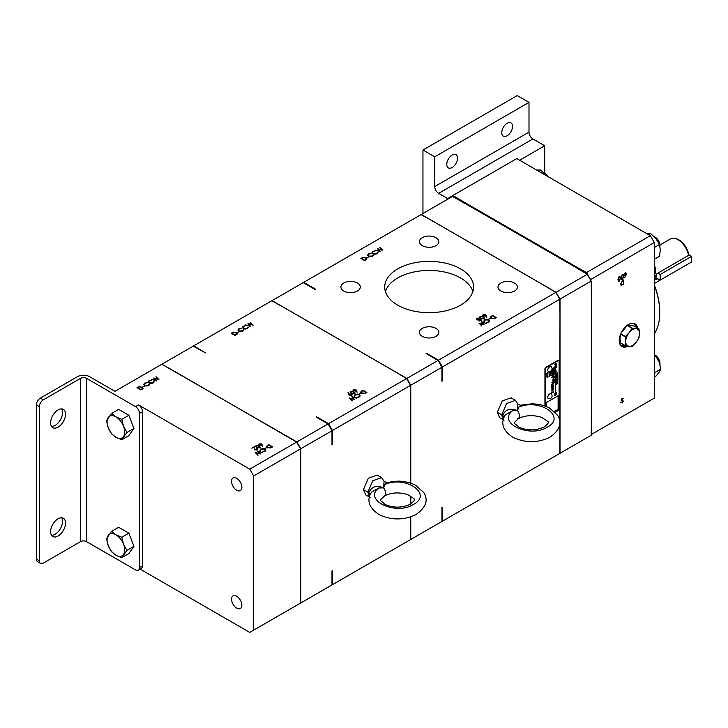 <?xml version="1.0" encoding="UTF-8"?>
<svg xmlns="http://www.w3.org/2000/svg" width="728" height="728" viewBox="0 0 728 728"><rect width="100%" height="100%" fill="white"/><g stroke="black" fill="none" stroke-linecap="round" stroke-linejoin="round"><path stroke-width="1.09" d="M654.281 274.356L654.272 274.356A7.335 4.232 -120 0 0 655.801 270.998A7.335 4.232 -120 0 0 654.272 265.866M654.272 265.556A6.661 3.849 60 0 1 655.801 270.452A6.661 3.849 60 0 1 655.792 270.716M655.073 355.027L654.336 354.6L655.073 355.027A6.907 3.986 60 0 1 659.959 363.481L659.959 364.573A8.245 4.759 60 0 1 659.959 364.673M654.044 236.518A8.245 4.759 60 0 1 654.135 236.564L654.135 236.564A8.245 4.759 60 0 1 659.959 246.41L659.959 245.573A6.907 3.986 60 0 0 655.073 237.11L654.135 236.564L655.073 237.11M544.071 173.018A8.245 4.759 60 0 1 544.162 173.073L544.162 173.073A8.245 4.759 60 0 1 547.62 176.385M545.108 173.619L544.162 173.073L545.108 173.619A6.907 3.986 60 0 1 548.239 176.74M236.709 490.244A7.289 4.204 60 0 1 231.95 483.82A7.289 4.204 60 0 1 233.06 477.978A7.289 4.204 60 0 1 236.709 478.341A7.289 4.204 60 0 1 241.469 484.766A7.289 4.204 60 0 1 240.349 490.608A7.289 4.204 60 0 1 236.709 490.244M236.709 608.162A7.289 4.204 60 0 1 231.95 601.738A7.289 4.204 60 0 1 233.06 595.895A7.289 4.204 60 0 1 236.709 596.259A7.289 4.204 60 0 1 241.469 602.684A7.289 4.204 60 0 1 240.349 608.517A7.289 4.204 60 0 1 236.709 608.162M674.201 238.293L675.047 238.411A14.687 8.481 60 0 1 678.76 239.767A14.687 8.481 60 0 1 688.843 254.736L688.561 255.382A15.261 8.809 -120 0 0 678.05 239.703A15.261 8.809 -120 0 0 674.201 238.293A15.261 8.809 -120 0 0 670.415 238.948L659.941 244.999M688.561 255.382L656.902 273.664L655.3 279.607L657.866 278.797M547.365 374.347L547.365 374.956L547.365 374.347M547.383 374.356L547.383 374.966L547.383 374.356M547.747 375.366L547.019 376.158M555.555 363.591L555.555 364.491L555.564 363.6M556.966 374.702L556.966 375.612L556.984 374.711M556.966 381.199L556.966 382.1L556.984 381.208M554.017 374.738L553.881 375.666C553.353 373.737 553.926 375.639 552.898 375.921C553.926 375.639 553.353 373.737 553.881 375.666L554.145 374.201L552.898 375.921C553.926 375.639 553.353 373.737 553.881 375.666L554.135 374.192M553.498 377.786L554.308 377.104C554.154 376.076 553.68 375.994 552.898 376.867L553.508 377.786L554.308 376.203M553.498 383.201L554.308 382.528C554.154 381.499 553.68 381.417 552.898 382.282L553.508 383.21L554.308 381.627M554.217 379.206C553.362 378.979 553.389 378.496 554.308 377.759L553.053 379.415L554.217 379.206C553.362 378.979 553.389 378.496 554.308 377.759L553.18 378.851M554.208 379.197C553.344 378.969 553.38 378.487 554.299 377.75C553.38 378.487 553.344 378.969 554.208 379.197L553.043 379.406M553.453 388.834L552.852 388.679L553.453 388.834M553.435 388.825L552.834 388.67L553.435 388.825M553.489 389.981L552.852 389.981L553.489 389.981M553.471 389.971L552.834 389.971M553.244 391.737L553.107 391.227L553.244 391.737M553.225 391.728L553.089 391.218L553.225 391.728M553.498 392.647L552.852 392.765L553.498 392.647M553.48 392.638L552.834 392.756L553.48 392.638M552.315 370.607L551.788 370.479L552.315 370.607M552.297 370.598L551.779 370.47L552.297 370.598M552.306 376.385L552.361 375.93L552.306 376.385M552.288 376.376L552.343 375.921L552.288 376.376M552.361 389.025L551.788 389.125L552.361 389.025M552.343 389.016L551.779 389.116L552.343 389.016M552.306 389.753L552.361 389.298L552.306 389.753M552.288 389.744L552.343 389.289L552.288 389.744M552.361 390.718L551.788 390.818L552.361 390.718M552.343 390.709L551.779 390.809L552.343 390.709M552.133 392.228L552.015 391.773L552.133 392.228M552.115 392.219L551.997 391.764L552.115 392.219M546.892 375.293L547.356 374.119M547.865 374.028L547.374 374.128M546.855 376.376L547.966 375.038L546.892 376.412M546.837 376.367L547.966 375.029M549.94 372.336C551.078 369.997 548.639 373.537 549.485 371.653L549.485 371.644C548.22 374.083 550.714 370.779 549.94 372.336C551.078 369.997 548.639 373.537 549.485 371.653C548.22 374.083 550.714 370.779 549.94 372.336C551.078 369.997 548.639 373.537 549.485 371.653C548.22 374.083 550.714 370.779 549.94 372.336C551.078 369.997 548.639 373.537 549.485 371.653M549.922 372.327C551.06 369.988 548.621 373.528 549.476 371.644L549.476 371.644C548.202 374.074 550.705 370.77 549.922 372.327C551.06 369.988 548.621 373.528 549.476 371.644M549.695 374.738L549.695 374.738C550.577 373.71 550.377 373.528 549.103 374.201L549.695 374.738C550.577 373.71 550.377 373.528 549.103 374.201L549.695 374.738C550.559 373.701 550.368 373.519 549.094 374.192L549.676 374.729M555.564 364.828L554.927 364.946L555.573 364.837C556.611 363.7 556.601 363.172 555.555 363.272C554.527 364.4 554.527 364.928 555.573 364.837C556.592 363.691 556.583 363.163 555.537 363.263L556.201 363.154M556.174 366.038C555.073 366.293 555.127 365.829 556.347 364.646L554.9 366.63L556.174 366.038L555.1 366.257M554.891 366.621L556.338 365.62M556.165 366.029C555.055 366.284 555.118 365.82 556.329 364.637L556.347 364.646M556.183 373.246C557.402 373.018 555.464 375.302 556.966 373.964C555.464 375.302 557.402 373.018 556.183 373.246C557.402 373.018 555.464 375.302 556.966 373.964C555.482 375.311 557.42 373.027 556.201 373.255C557.42 373.027 555.482 375.311 556.984 373.974C555.482 375.311 557.42 373.027 556.201 373.255C557.42 373.027 555.482 375.311 556.984 373.974L557.757 372.354L556.201 373.255C557.42 373.027 555.482 375.311 556.984 373.974L557.748 372.354M556.993 375.948C558.021 374.811 558.012 374.292 556.975 374.383C555.937 375.521 555.946 376.039 556.993 375.948L556.356 376.067M557.612 374.265L556.975 374.383C558.003 374.283 558.003 374.802 556.975 375.939L556.347 376.067M556.993 382.446C558.021 381.308 558.012 380.78 556.975 380.871C555.937 382.009 555.946 382.537 556.993 382.446L556.356 382.564M557.612 380.762L556.975 380.871C558.003 380.771 558.003 381.299 556.975 382.437L556.347 382.555M551.324 393.957A2.776 1.602 120 0 0 549.121 394.349A2.776 1.602 120 0 0 547.738 397.306A2.776 1.602 120 0 0 548.594 398.689A2.866 2.866 0 0 0 551.324 393.957M551.324 366.739A2.776 1.602 120 0 0 549.121 367.13A2.776 1.602 120 0 0 547.738 370.097A2.776 1.602 120 0 0 548.594 371.471A2.866 2.866 0 0 0 551.324 366.739M460.569 268.878A44.435 25.653 0 0 0 412.139 263.318A44.435 25.653 0 0 0 384.712 287.023A44.435 25.653 0 0 0 397.725 305.159A44.435 25.653 0 0 0 446.146 310.719A44.435 25.653 0 0 0 473.582 287.023A44.435 25.653 0 0 0 460.569 268.878M385.412 291.555A44.435 25.653 180 0 1 415.852 271.608A44.435 25.653 180 0 1 460.569 277.95A44.435 25.653 180 0 1 472.882 291.555M654.272 284.675A60.433 34.889 60 0 1 659.768 312.057A60.433 34.889 60 0 1 659.768 312.33M654.272 333.788A61.097 35.272 -120 0 0 659.768 312.603A61.097 35.272 -120 0 0 654.272 285.076M637.619 328A13.113 7.571 120 0 0 635.053 323.842A13.113 7.571 120 0 0 628.501 324.488A13.113 7.571 120 0 0 619.938 336.036A13.113 7.571 120 0 0 621.949 346.546A13.113 7.571 120 0 0 627.827 346.255M58.076 409.919A10.556 6.097 -60 0 1 63.354 409.391A10.556 6.097 -60 0 1 64.974 417.854A10.556 6.097 -60 0 1 58.076 427.154A10.556 6.097 -60 0 1 52.807 427.673A10.556 6.097 -60 0 1 51.188 419.219A10.556 6.097 -60 0 1 58.076 409.919M61.653 408.909A10.556 6.097 -60 0 1 55.091 425.425A10.556 6.097 -60 0 1 51.524 426.435M58.076 518.764A10.556 6.097 -60 0 1 63.354 518.236A10.556 6.097 -60 0 1 64.974 526.699A10.556 6.097 -60 0 1 58.076 535.999A10.556 6.097 -60 0 1 52.807 536.518A10.556 6.097 -60 0 1 51.188 528.064A10.556 6.097 -60 0 1 58.076 518.764M61.653 517.754A10.556 6.097 -60 0 1 55.091 534.27A10.556 6.097 -60 0 1 51.524 535.28M452.17 167.495A7.635 4.413 120 0 0 457.157 160.761A7.635 4.413 120 0 0 455.992 154.645A7.635 4.413 120 0 0 452.17 155.018A7.635 4.413 120 0 0 447.183 161.752A7.635 4.413 120 0 0 448.348 167.868A7.635 4.413 120 0 0 452.17 167.495M507.152 135.745A7.635 4.413 120 0 0 512.148 129.02A7.635 4.413 120 0 0 510.974 122.896A7.635 4.413 120 0 0 507.152 123.278A7.635 4.413 120 0 0 502.165 130.003A7.635 4.413 120 0 0 503.339 136.127A7.635 4.413 120 0 0 507.152 135.745M514.569 283.055A9.719 5.615 0 0 0 503.976 281.836A9.719 5.615 0 0 0 497.979 287.023A9.719 5.615 0 0 0 500.828 290.991A9.719 5.615 0 0 0 511.42 292.21A9.719 5.615 0 0 0 517.417 287.023A9.719 5.615 0 0 0 514.569 283.055M436.017 328.401A9.719 5.615 0 0 0 425.425 327.191A9.719 5.615 0 0 0 419.428 332.377A9.719 5.615 0 0 0 422.267 336.345A9.719 5.615 0 0 0 432.869 337.555A9.719 5.615 0 0 0 438.866 332.377A9.719 5.615 0 0 0 436.017 328.401M357.466 283.055A9.719 5.615 0 0 0 346.874 281.836A9.719 5.615 0 0 0 340.877 287.023A9.719 5.615 0 0 0 343.716 290.991A9.719 5.615 0 0 0 354.309 292.21A9.719 5.615 0 0 0 360.315 287.023A9.719 5.615 0 0 0 357.466 283.055M436.017 237.701A9.719 5.615 0 0 0 425.425 236.482A9.719 5.615 0 0 0 419.428 241.669A9.719 5.615 0 0 0 422.267 245.636A9.719 5.615 0 0 0 432.869 246.856A9.719 5.615 0 0 0 438.866 241.669A9.719 5.615 0 0 0 436.017 237.701M575.02 266.939A127.091 73.373 -120 0 0 574.165 265.684L464.837 202.566A127.091 73.373 -120 0 0 463.691 202.939M575.875 267.704A127.091 73.373 60 0 0 575.575 267.258L464.628 203.203A127.091 73.373 60 0 0 464.328 203.303M591.191 294.44A127.091 73.373 60 0 1 591.427 294.931L591.427 421.166A127.091 73.373 60 0 1 591.191 421.385M556.083 455.546L560.014 453.28L560.014 299.081L556.083 292.283L421.294 214.46L303.694 282.346L315.624 289.234L315.151 289.507L303.23 282.619L303.694 282.346M410.774 483.219L410.774 385.249L441.951 367.249L441.951 381.226L442.424 380.953L442.424 366.976L559.777 299.217L559.978 313.086L559.777 453.417L442.424 521.175L442.424 507.198L441.951 507.471L441.951 521.448L410.774 539.448L410.774 516.853M544.389 285.804A127.091 73.373 -120 0 0 544.135 285.412L433.178 221.358A127.091 73.373 -120 0 0 432.923 221.448M544.699 173.382L544.699 145.746L532.923 138.948L438.656 193.366A5.551 3.203 60 0 1 434.734 186.559L434.734 156.811L422.95 150.013L517.208 95.586L528.992 102.393L434.734 156.811M519.628 160.224L544.699 145.746M422.95 150.013L422.95 213.504M448.239 198.899L438.656 193.366M434.734 186.559L528.992 132.141L528.992 102.393M528.992 132.141A5.551 3.203 -120 0 0 532.923 138.948M655.291 275.603L655.291 277.313L660.178 280.134L660.178 274.492L691.6 256.347L688.834 254.755M660.178 274.492L657.821 273.127M660.178 280.134L691.6 261.989L691.6 256.347M654.745 277.65L655.309 277.322M43.316 399.845A5.551 3.203 120 0 0 39.385 406.652L36.4 404.923A5.551 3.203 -60 0 1 40.331 398.125L43.316 399.845L80.544 378.351A4.222 2.439 180 0 1 86.514 378.351L86.514 541.623L135.535 569.915A5.551 3.203 -120 0 0 138.311 570.197A5.551 3.203 -120 0 0 139.458 567.649L142.442 565.929A5.551 3.203 60 0 1 141.296 568.468L138.311 570.197M300.573 462.307A127.091 73.373 -120 0 1 300.773 462.735L300.573 448.876L253.672 475.948L249.75 469.141L138.52 404.923A5.551 3.203 60 0 1 142.442 411.73L139.458 413.449L139.458 567.649M139.458 413.449A5.551 3.203 -120 0 0 135.535 406.652L138.52 404.923M86.514 378.351L135.535 406.652M121.785 439.748L128.856 435.672L133.952 428.419L128.856 415.26L118.646 409.373L111.584 413.449L106.479 420.711L108.245 427.746A12.494 7.216 60 0 1 108.245 417.535A12.494 7.216 -120 0 1 115.898 416.853A12.494 7.216 60 0 1 123.551 426.371A12.494 7.216 60 0 1 123.551 436.582A12.494 7.216 60 0 1 115.898 437.264A12.494 7.216 60 0 1 108.245 427.746L111.584 433.861L115.898 437.264L121.785 439.748L126.89 432.496L123.551 426.371L121.785 419.346L115.898 416.853L111.584 413.449M121.785 557.666L128.856 553.589L133.952 546.328L128.856 533.178L118.646 527.29L111.584 531.367L106.479 538.629L108.245 545.654L111.584 551.779L115.898 555.182L121.785 557.666L126.89 550.413L133.952 546.328M249.75 469.141L296.642 442.069L173.974 371.016L161.844 364.246L114.951 391.318L89.498 376.631A8.445 4.878 0 0 0 77.559 376.631L40.331 398.125M142.442 411.73L142.442 565.929M40.531 563.39L37.547 561.67A5.551 3.203 -60 0 1 36.4 559.122L39.385 560.851A5.551 3.203 120 0 0 40.531 563.39A5.551 3.203 120 0 0 43.316 563.117L80.544 541.623L80.544 378.351M36.4 404.923L36.4 559.122M39.385 406.652L39.385 560.851M255.073 449.558L256.72 449.531L257.084 448.275L257.111 449.777L254.755 449.786L254.072 447.338L251.843 448.166L254.509 446.619L255.073 449.931M256.72 449.95L256.729 448.484M257.639 449.049L257.111 449.777M256.829 447.547L256.12 445.572L259.496 446.009L260.251 447.957L256.829 447.547M255.628 446.264L256.12 445.572L256.247 446.055M260.724 447.292L260.251 447.957M257.566 451.023L262.59 452.661L258.577 451.651L260.315 453.972L256.274 452.998L258.003 455.309L255.137 452.425L259.377 453.453L257.566 451.023M259.941 450.496L260.824 449.03L263.126 448.494L265.028 449.012L265.875 450.177L264.956 451.406L262.417 451.924L264.573 451.169L265.338 450.132L264.646 449.203L261.225 449.258L260.478 450.45L259.905 450.241M264.801 448.357L266.721 447.72L264.801 448.357M267.376 447.574L266.475 446.428L268.678 444.608L272.609 446.874L270.425 447.975L267.376 447.574M261.452 443.88L262.772 446.501L261.734 445.026L259.041 445.281L259.059 443.88L261.452 443.88L262.581 446.519M259.041 445.281L259.15 444.371M142.224 386.968L143.125 388.124L140.923 389.935L136.991 387.669L139.175 386.568L142.224 387.423M144.799 386.186L142.879 386.823L144.799 386.186M149.659 384.539L148.776 385.512L146.474 386.049L144.572 385.531L143.725 384.366L144.644 383.137L147.174 382.619L145.027 383.374L144.262 384.411L144.954 385.339L148.376 385.285L149.122 384.093L149.695 384.302M148.376 385.831L149.122 384.093M154.09 381.982L153.208 382.955L150.905 383.492L149.003 382.974L148.157 381.809L149.076 380.571L151.606 380.061L149.458 380.817L148.694 381.845L149.386 382.782L152.807 382.728L153.553 381.536L154.127 381.736M152.807 383.265L153.553 381.536M156.465 380.962L151.442 379.324L155.455 380.334L153.717 378.014L157.749 378.988L156.029 376.676L158.895 379.561L154.654 378.533L156.465 380.962M140.149 569.132L249.75 632.414L253.672 630.148L253.672 475.948M86.514 541.623A4.222 2.439 0 0 0 80.544 541.623M590.408 279.725L654.272 242.488L654.272 398.143L591.191 434.561M626.035 275.157L624.597 277.814L625.634 275.384L624.06 274.993L625.288 272.891L626.48 273.591L626.035 275.157L625.616 274.911M625.161 275.111L625.225 275.666L624.06 274.993M625.288 272.891L626.007 273.382M619.319 276.34L620.638 277.959L619.319 281.108L617.963 279.497L619.319 276.34L620.138 276.258M618.982 280.753L619.319 281.108L618.481 281.19M621.912 402.593L621.039 402.666L621.366 402.238L622.231 402.502L623.004 401.283L621.293 399.799L622.258 398.18L623.305 398.343L621.639 399.581L623.35 401.092L622.231 402.966L621.039 402.666M621.366 402.238L622.231 402.502M622.859 400.919L621.512 400.364M622.258 398.18L623.305 398.343L622.531 398.507M622.986 398.808L621.885 398.48M621.348 399.408L621.903 400.009M622.431 400.163L622.877 400.946M622.34 274.593L623.659 276.212L622.34 279.361L620.984 277.759L622.34 274.593L623.159 274.511M622.003 279.006L622.34 279.361L621.503 279.443M622.54 284.575L621.293 285.13L621.767 285.403L620.584 283.92L622.595 280.553L623.805 279.852L623.805 284.384L621.13 285.303M624.751 275.393L624.196 275.557M625.862 272.727L626.007 273.319M619.874 276.176L620.138 277.031M618.855 280.835L618.272 280.99M449.012 198.453L449.012 197.725L516.798 158.586L650.341 235.69L654.272 242.488M590.408 279.361L586.477 272.563L650.341 235.69M586.477 272.563L574.165 265.684M575.484 267.212A127.091 73.373 -120 0 0 574.374 265.574M621.758 402.693L620.565 402.393M620.902 401.965L621.758 402.229M622.149 400.609L621.039 400.091M622.513 398.534L621.748 398.398L622.513 398.534M621.958 399.89L622.886 400.819M622.895 274.438L623.159 275.293M621.876 279.088L621.293 279.252M625.652 273.501L624.797 273.1L625.652 273.501M623.942 274.492L624.824 274.884L623.942 274.492M617.99 280.08L618.527 280.48M619.637 276.704L619.173 276.431M464.837 202.566L452.934 195.459M465.046 202.448A127.091 73.373 -120 0 0 463.636 202.912M621.011 278.333L621.548 278.733M622.658 274.957L622.194 274.684M620.465 283.447L621.503 284.584M620.602 283.529L621.976 284.857L621.166 284.603M626.125 273.774L625.27 273.373L624.415 274.765L625.297 275.157L626.125 273.774L624.915 273.164M624.105 274.583L625.297 275.157M618.318 279.297L619.31 280.644L620.283 278.169L619.31 276.813L617.981 279.106M618.263 280.426L619.31 280.644M618.964 276.604L619.437 276.494M621.339 277.559L622.331 278.906L623.305 276.422L622.331 275.066L621.002 277.359M621.284 278.678L622.331 278.906M621.985 274.865L622.458 274.747M621.976 284.857L623.459 284.12L623.459 280.517L621.885 281.545L620.939 283.72M556.083 292.283L587.259 274.283L575.575 267.258M421.294 214.46L452.47 196.46L464.628 203.203M560.014 299.081L591.191 281.081L591.427 294.931M560.014 453.28L591.191 435.28L591.427 421.166M591.191 281.081L587.259 274.283M503.876 417.708L502.793 415.133C505.469 409.327 510.364 407.817 517.481 410.601L517.899 404.076L515.46 400.382L511.065 397.843L502.247 400.901L497.251 412.421L499.617 417.654L504.022 420.202M558.64 360.487A1.329 0.773 120 0 0 558.476 360.333A1.329 0.773 120 0 0 557.812 360.406L545.873 367.294A1.329 0.773 120 0 0 544.935 368.923L544.935 406.051M438.493 523.441L442.424 521.175M433.178 221.358L421.057 214.596M559.777 299.217L555.846 292.419L438.493 360.178L426.572 353.289L426.098 353.562L438.019 360.442L406.843 378.442L272.044 300.619L193.73 345.836L205.423 352.862L193.257 346.109L193.73 345.836M555.846 292.419L544.135 285.412M368.65 256.939L366.739 257.585L368.65 256.939M373.519 255.291L372.636 256.274L370.325 256.811L368.432 256.292L367.576 255.128L368.505 253.89L371.034 253.371L368.887 254.136L368.122 255.164L368.805 256.101L372.226 256.038L372.982 254.855L373.555 255.055M372.226 256.584L372.982 254.855M377.95 252.734L377.068 253.717L374.756 254.254L372.863 253.726L372.008 252.571L372.936 251.333L375.466 250.814L373.309 251.579L372.554 252.607L373.236 253.544L376.658 253.481L377.413 252.298L377.987 252.498M376.658 254.026L377.413 252.298M380.325 251.715L375.302 250.077L379.315 251.087L377.577 248.767L381.609 249.74L379.88 247.438L382.755 250.314L378.514 249.294L380.325 251.715M476.503 319.019L477.113 318.172L479.652 318.1L479.952 319.173L481.363 319.319L481.217 320.566L479.088 320.62L478.824 319.829L477.022 319.665L476.494 318.928M479.088 320.62L479.088 321.166M479.579 318.609L479.952 319.446M481.217 319.792L481.217 320.566M485.476 314.724L486.805 317.344L485.767 315.861L483.064 316.116L483.092 314.714L485.476 314.724L486.604 317.353M483.064 316.116L483.183 315.215M491.227 318.327L490.335 317.18L492.538 315.361L496.469 317.636L494.285 318.728L491.227 318.327M488.661 319.119L490.572 318.473L488.661 319.119M483.792 321.248L484.684 319.783L486.986 319.246L488.888 319.765L489.735 320.93L488.816 322.167L486.277 322.686L488.433 321.922L489.198 320.884L488.506 319.956L485.085 320.02L484.338 321.203L483.765 321.002M481.426 321.785L486.45 323.414L482.437 322.413L484.165 324.734L480.134 323.76L481.863 326.062L478.997 323.186L483.228 324.206L481.426 321.785M480.853 318.391L480.152 316.416L483.529 316.844L484.275 318.8L480.853 318.391M479.661 317.108L480.152 316.416L480.28 316.889M484.757 318.127L484.275 318.8M366.084 257.73L366.985 258.886L364.774 260.688L360.851 258.422L363.026 257.33L366.084 258.176M555.182 412.239L558.185 410.51A1.329 0.773 120 0 0 559.131 408.872L559.131 361.161A1.329 0.773 120 0 0 558.858 360.551A1.329 0.773 120 0 0 558.185 360.615L546.246 367.513A1.329 0.773 120 0 0 545.308 369.142L545.308 406.188M426.572 353.289A127.091 73.373 60 0 1 427.163 354.181M441.951 379.98A127.091 73.373 60 0 1 442.424 380.953M410.774 503.985L410.774 496.087M442.424 507.198A127.091 73.373 60 0 1 441.951 507.625M438.493 360.178L442.424 366.976M406.843 541.714L410.774 539.448M315.024 289.435A127.091 73.373 60 0 1 315.624 289.234M303.23 282.619L272.044 300.619M368.25 257.175L368.25 256.711M367.613 255.391L368.441 254.472M368.505 254.409L368.505 253.89M368.168 255.437L368.286 256.201M372.991 255.391L373.5 255.355M372.044 252.834L372.873 251.915M372.936 251.852L372.936 251.333M372.599 252.88L372.718 253.644M377.932 252.798L377.413 252.561M378.041 249.386L378.514 249.504M382.082 250.186L379.88 247.438M379.825 251.597L378.514 249.294M476.503 319.565L477.113 318.172M479.652 318.646L479.952 319.71M482.637 315.706L483.092 315.26M490.39 317.463L491.2 316.689M492.538 315.834L492.538 315.361M490.171 318.709L490.171 318.245M488.888 320.238L488.888 319.765M489.025 320.402L489.698 321.203M488.879 322.131L489.143 321.166M483.792 321.794L484.684 319.783M481.918 322.449L482.437 322.622M483.71 324.661L482.437 322.413M481.881 326.053L480.134 323.76M479.661 323.851L480.134 323.969M484.084 317.745L484.693 318.4M366.275 258.394L366.93 259.141M558.094 395.777L558.112 409.373L554.408 411.493L558.112 409.373L558.112 395.768L546.328 402.566L546.328 406.57M555.273 392.383L555.692 371.808L556.174 371.544L555.491 368.586L554.809 372.336L555.273 372.063L555.71 392.155L555.71 371.817L556.174 371.544M556.201 383.165L557.22 382.882L556.201 384.457L557.766 383.556L556.72 383.847L557.766 382.264L556.201 383.165M556.201 380.744L557.766 379.843L556.201 380.744M556.201 379.734L557.766 379.643L557.766 378.342L556.201 379.734M556.201 379.361L557.766 377.459L556.201 377.723L556.201 379.361M556.201 377.031L557.766 376.94L557.766 375.648L556.201 377.031M554.782 367.558L556.347 367.467L556.347 366.175L554.782 367.558M554.782 394.203L555.801 393.921L554.782 395.495L556.347 394.594L555.3 394.894L556.347 393.302L554.782 394.203M554.782 393.557L556.347 392.656L554.782 393.557M549.394 375.448L549.394 376.24L550.295 375.111L549.394 375.448M549.103 373.073L549.303 373.883L549.303 373.2L549.822 373.519L550.077 372.754L550.277 373.3L550.277 372.399L549.103 373.073M547.083 376.849L547.083 377.577L547.984 376.503L547.083 376.849M546.792 373.209L547.72 372.891L546.792 374.283L547.966 373.61L547.165 373.537L547.966 372.536L546.792 373.209M551.788 392.774L552.261 392.711M551.788 390.381L552.261 390.317M551.788 388.297L552.361 388.079M551.788 387.633L552.361 387.533L551.788 387.633L552.361 386.887L551.788 387.605M551.788 386.868L552.361 386.659L551.788 386.868M551.788 386.641L552.361 386.095L551.788 386.641M551.788 385.995L552.361 385.212L551.788 385.558L552.361 385.922M551.788 385.276L552.361 384.493L551.788 385.276M551.788 384.557L552.361 383.774L551.788 384.12L552.361 384.493M551.906 382.564L552.361 382.4L551.906 382.564M551.788 375.184L552.361 374.975L551.788 375.184M551.788 373.783L552.361 373.573L551.788 373.783M551.788 373.318L552.361 373.1L551.788 373.318M551.788 372.354L552.361 372.135L551.788 372.354M551.788 369.97L552.361 369.751L551.788 369.97M552.852 389.307L553.498 389.061L552.852 389.307M552.852 388.415L553.498 388.179L552.852 388.415M552.852 387.651L553.498 387.405L552.852 387.651M552.852 386.459L553.498 385.913L552.852 386.459M552.852 385.94L553.498 385.694L552.852 385.94M552.852 385.813L553.498 385.567M552.998 384.184L553.498 383.793L552.998 384.184M554.308 379.324L552.898 379.697L552.898 380.207L553.917 379.952L552.898 380.489L552.898 381.053L553.899 381.072L552.898 381.854L554.308 381.49L554.308 380.589L553.562 380.58L554.308 379.324M554.308 372.336L552.898 372.691L552.898 373.218L553.79 372.964L552.898 374.274L554.308 373.919L554.308 373.391L553.453 373.619L554.308 372.336M554.308 371.58L552.898 371.953L552.898 372.536L554.308 372.163L554.308 371.58M554.308 369.123L552.898 369.506L552.898 370.079L554.308 369.715L554.308 369.123M554.308 369.879L552.898 370.252L552.898 370.834L553.635 370.67L552.898 371.862L554.308 371.48L553.744 370.634L554.308 369.879M554.308 367.567L552.898 368.25L552.898 369.096L554.308 369.05L554.308 368.459L553.362 368.541L554.308 367.567M553.881 375.666L553.881 375.666C553.344 373.728 553.908 375.63 552.88 375.912C553.908 375.63 553.344 373.728 553.862 375.657C553.344 373.728 553.908 375.63 552.88 375.912M441.951 367.249L438.019 360.442M410.774 385.249L406.843 378.442M477.513 318.946L477.359 320.001L477.513 318.946M478.824 320.065L479.315 319.81M479.151 319.92L479.288 318.3L477.513 318.4L477.359 319.456L479.151 319.374L479.288 318.3M479.561 320.147L479.452 320.966L479.561 320.147M480.835 320.866L481.008 320.065L480.835 320.866M483.474 315.506L483.401 316.443L483.474 315.506M485.066 316.389L485.112 315.461L485.066 316.389M490.963 317.535L491.118 316.771L491.582 318.127L494.121 318.4L495.713 317.599L492.592 315.797L491.118 316.771M491.118 317.308L491.582 318.673M480.371 318.072L480.544 317.199L480.389 318.091L480.371 317.526L481.208 318.191L484.12 318.345M366.12 259.914L366.411 258.795L366.202 259.286L365.729 257.93L363.199 257.657L361.607 258.449L364.728 260.26L366.202 259.286L366.202 259.832L365.729 258.476M554.809 372.317L555.273 372.063M556.156 371.535L555.482 368.623M556.72 383.847L557.748 382.273M556.201 384.439L557.748 383.256M556.201 383.447L557.22 382.882M556.201 381.053L557.748 379.852M557.502 379.77L557.748 378.351M556.201 380.043L557.502 379.306M556.201 379.334L557.766 377.805M557.502 377.077L557.748 375.657M556.201 377.341L557.502 376.613M556.083 367.604L556.329 366.184M554.782 367.868L556.083 367.139M555.291 394.885L556.329 393.311M554.782 395.477L556.329 394.294M554.782 394.494L555.801 393.921M554.782 393.866L556.329 392.665M549.986 375.593L550.286 375.12M549.813 375.985L550.286 375.484M550.077 373.391L550.259 372.408M549.622 373.61L550.077 372.754M549.103 373.974L549.622 373.018M547.674 376.958L547.966 376.503M547.492 377.322L547.966 376.84M547.165 373.537L547.947 372.545M546.792 374.265L547.947 373.282M546.792 373.846L547.72 373.546M546.792 373.4L547.72 372.891M551.788 392.547L552.261 392.374M551.788 392.965L552.343 392.601M551.788 390.153L552.261 389.981M551.788 390.572L552.343 390.217M551.961 388.115L552.343 387.66M551.788 387.733L552.343 387.433M551.788 387.578L552.343 387.187M551.788 386.959L552.343 386.659M551.788 386.632L552.361 386.604M551.788 385.267L552.343 385.103M551.788 377.668L552.343 377.149M551.788 375.866L552.343 375.357M551.788 375.284L552.343 374.984M551.788 374.156L552.343 373.573M551.788 373.692L552.343 373.109M551.788 373.218L552.343 372.7M551.788 371.48L552.343 370.962M553.389 389.535L553.48 389.061M552.852 388.524L553.48 388.179M553.371 386.25L552.852 386.45M553.389 386.422L553.48 385.913M552.852 386.049L553.48 385.704M553.053 385.603L553.48 385.085M552.852 384.384L553.48 383.793M553.544 380.571L554.299 379.324M552.898 381.845L554.299 381.481L554.299 380.589M552.898 381.044L553.899 381.072M552.898 380.198L553.917 379.952M553.444 373.61L554.299 372.336M552.898 374.256L554.299 373.4M553.78 372.954L552.898 373.2M552.898 372.518L554.299 372.154L554.299 371.58M552.898 370.07L554.299 369.706L554.299 369.132M553.726 370.625L554.299 369.879M552.898 371.835L554.299 371.471L554.299 370.816M552.898 370.825L553.635 370.67M553.362 368.541L554.299 367.567M552.898 369.087L554.299 369.041L554.299 368.459M546.883 375.284L547.374 375.184M554.299 382.519L554.299 381.627M554.299 377.095L554.299 376.203M477.513 318.4L477.359 319.81M479.561 319.601L479.452 320.429L480.835 320.32L481.008 319.519L479.561 319.601L479.452 320.766M480.835 320.729L481.008 319.519M483.474 314.96L483.401 315.906L485.066 315.843L485.112 314.915L483.474 314.96L483.401 316.271M485.066 316.271L485.112 314.915M495.713 318.072L495.713 317.599M483.865 318.973L483.174 317.053L480.544 316.653L480.371 317.526L480.544 316.653M557.402 377.841L556.82 378.396M331.986 443.47A127.091 73.373 60 0 1 332.459 444.444L332.459 430.466L410.537 385.385L410.738 483.21M410.738 496.068L410.738 504.004M410.738 516.862L410.537 539.585L332.459 584.666L332.459 570.688A127.091 73.373 60 0 1 331.986 571.116M395.149 371.963A127.091 73.373 -120 0 0 394.885 371.58L283.938 307.525A127.091 73.373 -120 0 0 283.683 307.607M296.878 605.205L331.986 584.93L331.986 570.952L332.459 570.688M332.459 444.444L331.986 444.717L331.986 430.739L300.81 448.739L296.878 441.932L161.844 364.246M370.033 494.985L368.95 492.41C371.626 486.604 376.522 485.094 383.638 487.878L384.056 481.354L381.618 477.65L377.213 475.111L368.395 478.178L363.409 489.698L365.774 494.931L370.17 497.47M328.528 586.932L332.459 584.666M283.938 307.525L271.817 300.755M410.537 385.385L406.606 378.578L328.528 423.66L316.607 416.78L316.134 417.053L328.055 423.933L296.878 441.932M406.606 378.578L394.885 371.58M239.048 331.768L237.137 332.405L239.048 331.768M243.916 330.121L243.034 331.094L240.722 331.631L238.829 331.113L237.974 329.948L238.902 328.719L241.432 328.201L239.275 328.965L238.52 329.993L239.203 330.931L242.624 330.867L243.38 329.675L243.953 329.884M242.624 331.413L243.38 329.675M248.348 327.564L247.465 328.537L245.154 329.074L243.261 328.555L242.406 327.391L243.334 326.153L245.864 325.644L243.707 326.399L242.952 327.427L243.634 328.364L247.056 328.31L247.802 327.118L248.375 327.318M247.056 328.856L247.802 327.118M250.723 326.544L245.7 324.906L249.713 325.916L247.975 323.596L252.006 324.57L250.277 322.258L253.153 325.143L248.912 324.115L250.723 326.544M351.66 394.458L351.67 395.359L349.24 395.368L347.984 392.72L348.967 394.221L351.715 393.948L352.216 394.621M355.874 389.544L357.193 392.164L356.165 390.69L353.462 390.945L353.49 389.544L355.874 389.544L357.002 392.183M353.462 390.945L353.581 390.035M361.625 393.156L360.733 392.01L362.935 390.19L366.866 392.456L364.683 393.557L361.625 393.156M359.059 393.939L360.97 393.302L359.059 393.939M354.19 396.077L355.073 394.612L357.384 394.076L359.286 394.594L360.132 395.759L359.213 396.997L356.675 397.506L358.831 396.751L359.596 395.714L358.904 394.785L355.482 394.84L354.736 396.032L354.163 395.832M351.824 396.605L356.838 398.243L352.825 397.233L354.563 399.554L350.532 398.58L352.261 400.891L349.394 398.007L353.626 399.035L351.824 396.605M351.251 393.211L350.55 391.236L353.926 391.673L354.673 393.621L351.251 393.211M350.059 391.928L350.55 391.236L350.678 391.719M355.155 392.956L354.673 393.621M236.482 332.55L237.374 333.706L235.171 335.517L231.249 333.251L233.424 332.15L236.482 333.005M300.81 602.939L300.81 448.739M328.528 423.66L332.459 430.466M316.607 416.78A127.091 73.373 60 0 1 317.199 417.663M205.059 352.925A127.091 73.373 60 0 1 205.651 352.725M238.648 331.995L238.648 331.531M238.011 330.221L238.839 329.302M238.902 329.238L238.902 328.719M238.566 330.266L238.684 331.022M243.898 330.184L243.38 329.948M242.442 327.664L243.27 326.736M243.334 326.681L243.334 326.153M242.997 327.7L243.116 328.464M248.33 327.618L247.802 327.391M248.439 324.215L248.912 324.333M250.268 322.813L250.277 322.258M250.277 322.804L252.48 325.016M250.223 326.426L248.912 324.115M348.157 393.247L348.457 392.674M348.457 393.22L348.967 394.221M348.967 394.767L349.349 393.966M353.025 390.536L353.49 390.09M360.779 392.283L361.598 391.509M362.935 390.654L362.935 390.19M360.569 393.529L360.569 393.065M359.286 395.058L359.286 394.594M359.423 395.222L360.096 396.032M359.268 396.951L359.541 395.986M354.19 396.614L355.073 395.158M355.073 395.14L355.073 394.612M352.316 397.27L352.825 397.442M354.108 399.481L352.825 397.233M352.279 400.882L350.532 398.58M350.059 398.68L350.532 398.798M354.481 392.574L355.091 393.22M236.673 333.215L237.328 333.97M193.257 346.109L162.08 364.109M331.986 430.739L328.055 423.933M351.278 395.659L351.378 394.703L351.278 395.659M349.686 394.785L349.622 395.723L349.686 394.785M353.872 390.326L353.799 391.273L353.872 390.326M355.464 391.209L355.51 390.281L355.464 391.209M361.361 392.365L361.516 391.591L361.98 392.956L364.519 393.22L366.111 392.428L362.99 390.627L361.516 391.591M361.516 392.137L361.98 393.493M350.769 392.902L350.942 392.028L350.778 392.911L350.769 392.356L351.606 393.011L354.518 393.175M236.518 334.744L236.809 333.624L236.6 334.116L236.127 332.751L233.597 332.487L232.005 333.278L235.126 335.08L236.6 334.116L236.6 334.662L236.127 333.297M351.278 395.531L351.378 394.157L349.686 394.239L349.622 395.177L351.278 395.122L351.378 394.157M349.622 395.531L349.686 394.239M353.872 389.789L353.799 390.727L355.464 390.672L355.51 389.744L353.872 389.789L353.799 391.1M355.464 391.091L355.51 389.744M366.111 392.893L366.111 392.428M354.263 393.803L353.571 391.882L350.942 391.482L350.769 392.356L350.942 391.482M300.773 462.735L300.573 603.066L253.672 630.148M256.72 450.077L256.729 449.021L256.72 450.077M257.576 449.322L257.084 448.275M254.081 447.42L254.509 446.619M254.509 447.165L254.618 448.439M254.618 448.985L255.073 450.104M260.051 446.91L260.66 447.556M258.058 451.688L258.577 451.861M259.851 453.899L258.577 451.651M258.021 455.3L256.274 452.998M255.801 453.098L256.274 453.216M265.028 449.476L265.028 449.012M265.174 449.64L265.838 450.45M265.019 451.369L265.292 450.404M259.941 451.032L260.824 449.576M260.824 449.558L260.824 449.03M266.311 447.947L266.311 447.483M266.53 446.701L267.34 445.927M268.678 445.072L268.678 444.608M300.573 448.876L296.642 442.069M258.604 444.872L259.059 444.426M142.424 387.633L143.07 388.388M144.39 386.413L144.39 385.949M143.762 384.639L144.581 383.711M144.644 383.656L144.644 383.137M144.308 384.675L144.426 385.44M149.131 384.639L149.64 384.593M148.194 382.082L149.013 381.154M149.076 381.099L149.076 380.571M148.739 382.118L148.858 382.882M154.072 382.036L153.553 381.809M154.181 378.624L154.654 378.751M158.222 379.434L156.029 376.676M155.974 380.835L154.654 378.533M257.184 447.738L259.832 447.738L259.141 446.209L256.511 445.818L256.356 447.247M260.096 448.039L260.087 447.511M267.103 446.783L267.258 446.009L267.722 447.374L270.261 447.638L271.853 446.846L268.732 445.045L267.258 446.009M267.258 446.555L267.722 447.911M259.45 444.662L259.368 445.609L259.45 444.662M261.034 445.545L261.079 444.617L261.034 445.545M142.26 389.161L142.561 388.042L142.342 388.534L141.878 387.169L139.339 386.905L137.747 387.696L140.868 389.498L142.342 388.534L142.342 389.08L141.878 387.715M256.511 445.818L256.338 446.692L257.184 447.347M271.853 447.311L271.853 446.846M259.45 444.116L259.368 445.063L261.034 445.008L261.079 444.08L259.45 444.116L259.368 445.436M261.034 445.427L261.079 444.08M620.602 334.161L625.252 336.855L625.716 341.514L625.252 345.654L620.52 342.915A11.111 6.415 -60 0 0 620.656 343.115L625.388 345.846L631.986 346.437A11.111 6.415 -60 0 0 632.268 346.273L636.026 342.442L638.865 338.074A11.111 6.415 -60 0 0 639.002 337.71L639.457 333.579A9.719 5.615 -60 0 1 636.026 342.442A9.719 5.615 -60 0 1 629.147 346.41A9.719 5.615 -60 0 1 625.716 341.514A9.719 5.615 -60 0 1 629.147 332.66A9.719 5.615 -60 0 1 636.026 328.692A9.719 5.615 -60 0 1 639.457 333.579L639.002 328.92A11.111 6.415 -60 0 0 638.865 328.719L632.268 328.128L627.527 325.398L634.124 325.989L638.865 328.719M620.52 342.915L620.056 338.256L620.52 334.116M621.33 332.55L627.254 325.553L631.986 328.292L629.147 332.66L625.388 336.5L620.747 333.815M515.46 400.382L506.643 403.449L501.647 414.96L503.266 419.637M517.481 410.601L512.576 410.738L505.414 414.796C500.218 422.986 502.73 430.512 512.967 437.355C525.452 443.097 537.719 443.088 549.776 437.319C559.85 430.239 562.453 422.886 557.575 415.269L549.522 408.053C544.28 405.323 538.32 403.922 531.622 403.849L520.547 405.205L518.837 407.116L517.481 410.601C520.211 414.951 520.211 417.717 517.481 418.919M381.618 477.65L372.8 480.717L367.804 492.237L369.424 496.905M383.638 487.878L378.733 488.006L371.562 492.073C366.366 500.263 368.887 507.78 379.124 514.632C391.6 520.374 403.876 520.356 415.934 514.596C426.007 507.507 428.61 500.163 423.732 492.547L415.67 485.33C410.437 482.591 404.477 481.19 397.779 481.126L386.695 482.482L384.994 484.393L383.638 487.878C386.368 492.219 386.368 494.995 383.638 496.196M121.785 419.346L128.856 415.26M126.89 432.496L133.952 428.419M126.89 550.413L123.551 544.289L121.785 537.264L128.856 533.178M121.785 537.264L115.898 534.771L111.584 531.367M108.245 535.453A12.494 7.216 60 0 1 115.898 534.771A12.494 7.216 60 0 1 123.551 544.289A12.494 7.216 60 0 1 123.551 554.499A12.494 7.216 -120 0 1 115.898 555.182A12.494 7.216 60 0 1 108.245 545.654A12.494 7.216 60 0 1 108.245 535.453M538.647 171.198L540.686 170.024L546.355 175.648M536.582 170.006L540.686 170.024M654.272 259.314L659.495 256.292L660.287 249.95L659.495 244.508L654.272 247.529M648.621 234.698L650.659 233.515L655.864 238.556L659.495 244.508M646.555 233.506L650.659 233.515M654.272 372.918L660.86 369.105L659.104 372.281L655.764 376.367L654.272 377.231M654.272 356.82L655.764 355.956L659.104 362.08L660.86 369.105M654.272 354.536L655.764 355.956M654.354 354.609A8.245 4.759 60 0 1 659.959 364.573M636.299 327.245A13.113 7.571 120 0 0 634.361 323.514M635.726 326.908A12.749 7.362 120 0 0 633.36 323.268M620.611 345.363A12.749 7.362 120 0 0 624.942 345.591M621.321 346.1A13.113 7.571 120 0 0 625.607 345.891M486.177 316.18L486.177 315.634M491.318 316.589L491.318 316.07M361.643 258.431L361.643 257.967M495.431 318.227L495.431 317.763M365.174 260.46L365.174 259.996M356.574 391L356.574 390.454M361.716 391.409L361.716 390.891M232.041 333.26L232.041 332.796M365.829 393.047L365.829 392.592M235.572 335.289L235.572 334.825M656.902 279.352L654.727 278.096M267.467 445.827L267.467 445.309M262.153 445.336L262.153 444.79M137.783 387.678L137.783 387.205M271.58 447.465L271.58 447.01M141.323 389.708L141.323 389.234M502.793 415.133L497.251 412.421M512.576 410.738C496.778 422.923 529.693 438.493 547.283 427.163C566.921 416.998 539.939 397.998 518.837 407.116M518.336 418.655L518.336 418.655C512.366 424.879 513.222 421.448 518.955 427.209C527.645 430.839 536.108 430.73 544.344 426.872C550.541 421.194 549.558 422.813 541.668 417.399C533.16 414.733 525.379 415.151 518.336 418.655M368.95 492.41L363.409 489.698M378.733 488.006C362.926 500.191 395.85 515.77 413.44 504.431C433.078 494.276 406.097 475.275 384.994 484.393M384.493 495.932L384.493 495.932C378.514 502.147 379.379 498.716 385.112 504.477C393.803 508.117 402.266 507.998 410.501 504.14C416.698 498.471 415.715 500.081 407.826 494.667C399.317 492.001 391.537 492.419 384.493 495.932M655.801 270.452L655.801 270.998M660.16 280.116L654.272 283.52M659.768 312.057L659.768 312.603M621.657 402.529L621.184 402.256M622.704 400.81L622.24 400.536M622.749 398.635L622.276 398.362M625.907 273.3L625.434 273.027M624.624 275.229L624.16 274.957M368.122 255.164L368.122 255.71M372.554 252.607L372.554 253.153M489.198 320.884L489.198 321.43M477.04 318.991L477.04 319.528M479.606 318.764L479.606 319.31M479.215 320.065L479.215 320.611M481.217 319.829L481.217 320.375M483.101 315.479L483.101 316.025M485.44 315.361L485.44 315.906M480.198 317.135L480.198 317.681M238.52 329.993L238.52 330.53M242.952 327.427L242.952 327.973M359.596 395.714L359.596 396.25M351.679 394.576L351.679 395.122M349.294 394.731L349.294 395.277M353.499 390.308L353.499 390.854M355.837 390.19L355.837 390.736M350.596 391.964L350.596 392.51M257.111 449.012L257.111 449.558M265.338 450.132L265.338 450.668M144.262 384.411L144.262 384.948M148.694 381.845L148.694 382.391M256.174 446.3L256.174 446.846M259.068 444.644L259.068 445.181M261.407 444.526L261.407 445.072M520.547 405.205L517.899 404.076M386.695 482.482L384.056 481.354"/></g></svg>
